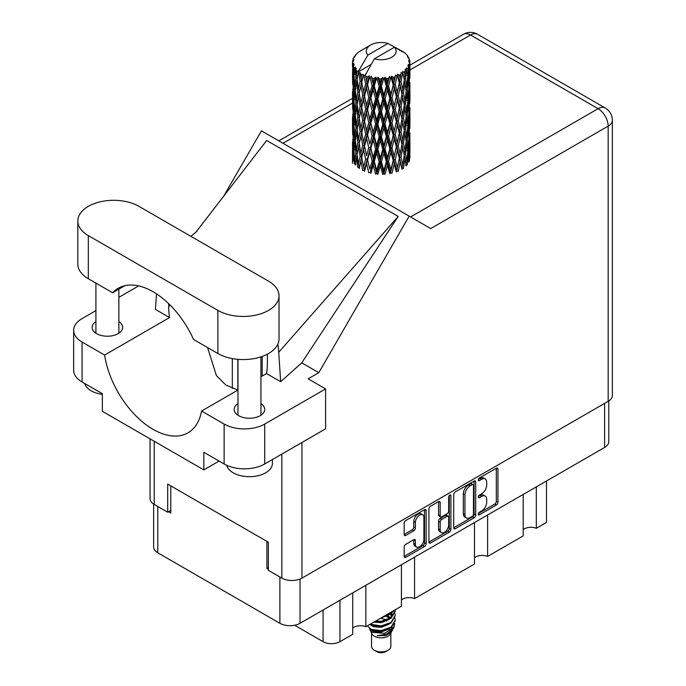 <?xml version="1.0" encoding="UTF-8"?>
<svg xmlns="http://www.w3.org/2000/svg" width="686" height="686" viewBox="0 0 686 686"><rect width="100%" height="100%" fill="white"/><g stroke="black" fill="none" stroke-linecap="round" stroke-linejoin="round"><path stroke-width="1.03" d="M422.662 514.766L421.033 513.831A6.028 3.481 120 0 0 418.023 514.131A6.028 3.481 120 0 0 413.761 521.514L415.382 522.449A6.028 3.481 120 0 1 419.643 515.066A6.028 3.481 120 0 1 422.662 514.766A6.028 3.481 120 0 1 423.905 517.527L423.905 539.333A6.028 3.481 120 0 1 421.273 545.404A6.028 3.481 120 0 1 416.634 547.016A6.028 3.481 120 0 1 415.382 544.255L415.382 540.619A2.255 1.303 120 0 0 414.919 539.59A2.255 1.303 120 0 0 413.787 539.702L405.743 544.35A2.255 1.303 120 0 0 404.148 547.111L404.148 556.406A2.255 1.303 120 0 0 404.611 557.435A2.255 1.303 120 0 0 405.743 557.324L424.548 546.468A2.255 1.303 120 0 0 426.135 543.706L426.135 510.581A2.255 1.303 120 0 0 425.672 509.552A2.255 1.303 120 0 0 424.548 509.664L405.743 520.52A2.255 1.303 120 0 0 404.148 523.281L404.148 534.505A2.255 1.303 120 0 0 404.611 535.534A2.255 1.303 120 0 0 405.743 535.423L413.787 530.775A2.255 1.303 120 0 0 415.382 528.014L415.382 522.449M449.802 495.078L450.916 495.721A1.578 0.909 120 0 0 450.591 495A1.578 0.909 120 0 0 449.802 495.078A1.578 0.909 120 0 0 448.687 497.007L448.687 510.993A2.255 1.303 120 0 1 447.092 513.754L441.758 516.841A2.255 1.303 120 0 1 440.626 516.952A2.255 1.303 120 0 1 440.163 515.915L440.163 502.486A2.255 1.303 120 0 0 439.7 501.457A2.255 1.303 120 0 0 438.568 501.569L440.163 502.486M453.712 494.666L453.712 527.791A2.255 1.303 120 0 0 454.175 528.82A2.255 1.303 120 0 0 455.307 528.709L474.103 517.853A2.255 1.303 120 0 0 475.698 515.092L475.698 481.966A2.255 1.303 120 0 0 475.235 480.937A2.255 1.303 120 0 0 474.103 481.049L455.307 491.905A2.255 1.303 120 0 0 453.712 494.666M608.774 400.958L608.774 441.638A14.235 8.215 180 0 1 604.606 447.443L300.022 623.3A14.235 8.215 180 0 1 279.888 623.3L157.797 552.805A14.235 8.215 180 0 1 153.63 546.991L153.63 504.073M481.598 510.95L479.403 512.219A1.578 0.909 120 0 0 478.374 513.608A1.578 0.909 120 0 0 478.614 514.869A1.578 0.909 120 0 0 479.403 514.792L496.338 505.016A2.255 1.303 120 0 0 497.933 502.255L497.933 469.13A2.255 1.303 120 0 0 497.461 468.101A2.255 1.303 120 0 0 496.338 468.212L479.403 477.988A1.578 0.909 120 0 0 478.374 479.377A1.578 0.909 120 0 0 478.614 480.646A1.578 0.909 120 0 0 479.403 480.56L481.598 479.3A7.212 4.167 120 0 1 485.208 478.939A7.212 4.167 120 0 1 486.7 482.241L486.7 485.002A7.212 4.167 120 0 1 481.598 493.834L479.403 495.103A1.578 0.909 120 0 0 478.374 496.493A1.578 0.909 120 0 0 478.614 497.753A1.578 0.909 120 0 0 479.403 497.676L481.598 496.415A7.212 4.167 120 0 1 485.208 496.055A7.212 4.167 120 0 1 486.7 499.357L486.7 502.118A7.212 4.167 120 0 1 481.598 510.95M428.93 542.06L447.701 531.221L449.33 532.156A2.255 1.303 120 0 0 450.916 529.395L450.916 495.721M449.33 532.156L430.525 543.012A2.255 1.303 120 0 1 429.393 543.123A2.255 1.303 120 0 1 428.93 542.094L428.93 508.969A2.255 1.303 120 0 1 430.525 506.208L438.568 501.569M268.363 567.708L266.905 568.557L268.363 569.397M266.905 568.557L266.905 541.365M168.516 511.747L170.788 513.059L170.788 485.877M546.485 481.006L546.485 522.44L536.315 528.306A9.415 5.437 0 0 0 523.204 529.618M536.315 486.871L536.315 528.306M352.724 592.867L352.724 634.301L339.964 641.667A11.936 6.894 180 0 1 323.08 641.667L294.637 625.246M365.844 585.295L365.844 626.73A9.415 5.437 0 0 0 352.724 628.042M401.43 564.75L401.43 606.184L365.844 626.73M414.55 557.178L414.55 598.604A9.415 5.437 0 0 0 401.43 599.916M474.489 522.569L474.489 563.995L414.55 598.604M487.609 514.997L487.609 556.423A9.415 5.437 0 0 0 474.489 557.735M523.204 494.443L523.204 535.877L487.609 556.423M485.208 496.055L483.579 495.12A7.212 4.167 120 0 0 479.977 495.472L481.598 496.415M478.416 496.372L479.977 495.472M485.208 478.939L483.579 478.005A7.212 4.167 120 0 0 479.977 478.365L481.598 479.3M478.416 479.265L479.977 478.365M478.416 513.488L494.717 504.081A2.255 1.303 120 0 0 496.312 501.32L496.312 468.229M453.712 527.757L472.483 516.91A2.255 1.303 120 0 0 474.077 514.157L474.077 481.066M472.354 516.284A1.578 0.909 120 0 0 473.469 514.354L473.469 485.276A1.578 0.909 120 0 0 473.143 484.556A1.578 0.909 120 0 0 472.354 484.633L470.047 485.971A7.212 4.167 120 0 0 464.945 494.803L464.945 514.68A7.212 4.167 120 0 0 466.437 517.981A7.212 4.167 120 0 0 470.047 517.621L472.354 516.284M473.143 484.556L471.522 483.621A1.578 0.909 120 0 0 470.733 483.699L472.354 484.633M466.437 517.981L464.816 517.038A7.212 4.167 120 0 1 463.324 513.737L463.324 493.869A7.212 4.167 120 0 1 468.418 485.036L470.733 483.699M438.543 501.586L438.543 514.98A2.255 1.303 120 0 0 439.006 516.009L440.626 516.952M449.296 495.515L449.296 528.46L450.916 529.395M440.163 529.858A6.028 3.481 120 0 0 441.415 532.619A6.028 3.481 120 0 0 446.054 530.998A6.028 3.481 120 0 0 448.687 524.936L448.687 517.253A2.255 1.303 120 0 0 448.224 516.224A2.255 1.303 120 0 0 447.092 516.335L441.758 519.413A2.255 1.303 120 0 0 440.163 522.175L440.163 529.858L438.543 528.923A6.028 3.481 120 0 0 439.786 531.684L441.415 532.619M448.224 516.224L446.595 515.28A2.255 1.303 120 0 0 445.471 515.392L447.092 516.335M438.543 528.923L438.543 521.24A2.255 1.303 120 0 1 440.129 518.479L445.471 515.392M447.701 531.221A2.255 1.303 120 0 0 449.296 528.46M416.634 547.016L415.004 546.082A6.028 3.481 120 0 1 413.761 543.321L413.761 539.719M404.148 534.471L412.166 529.841A2.255 1.303 120 0 0 413.761 527.08L413.761 521.514M405.743 557.324L404.148 556.406L422.919 545.524A2.255 1.303 120 0 0 424.514 542.772L424.514 509.681M371.555 633.127L371.555 646.358A9.647 5.565 0 0 0 374.385 650.294L376.82 651.7A6.2 3.576 0 0 0 385.583 651.7L388.019 650.294A9.647 5.565 0 0 0 390.849 646.358L390.849 633.127M376.82 651.7L374.385 650.294A9.647 5.565 0 0 0 388.019 650.294M369.583 628.788L371.984 633.924A9.647 5.565 0 0 0 374.385 636.231A9.647 5.565 0 0 0 390.42 633.924L392.538 629.748M390.514 630.854A9.647 5.565 0 0 0 388.936 628.976M369.934 630.065L372.652 632.415L384.597 633.298L393.961 627.253L393.189 628.702L386.604 634.173L377.206 635.673L385.549 635.588L392.126 630.708M394.038 624.62L393.67 627.621M393.961 627.253L394.682 623.377M371.298 629.414A14.003 8.086 0 0 0 375.842 631.171L371.572 630.022L368.099 626.601L371.298 629.414L381.202 630.614L391.106 627.073L395.205 620.178L394.879 618.129M375.842 631.171L381.202 631.197L391.106 627.656L395.205 620.478M369.728 624.483L371.298 625.315L381.202 626.507L391.106 622.974L395.205 615.788M370.226 624.2L381.202 625.924L391.106 622.382L395.205 615.496L394.879 613.447M374.685 621.619L381.202 621.825L391.106 618.283L395.205 611.097M375.482 621.164L381.202 621.242L391.106 617.7L395.205 610.806L395.136 609.82M382.848 616.911L391.106 613.593L394.141 610.386M384.443 615.985L391.106 613.01L393.472 610.78M390.797 617.76L389.048 616.723M360.905 77.767L360.176 73.651A28.701 16.567 0 0 0 360.905 74.088A28.701 16.567 0 0 0 361.668 74.517L360.905 77.767L361.719 81.214L360.905 85.604L362.731 95.217L360.905 102.883L359.232 93.193L363.374 75.357L363.254 74.448L361.668 74.517M359.232 93.193L360.905 85.604M360.905 127.999L359.232 118.318L361.719 106.33L360.905 110.729L362.731 120.342L360.905 127.999L361.719 131.463L360.905 135.854L362.731 145.449L360.905 153.132L359.232 143.425L363.614 124.663L365.638 134.13L363.614 141.942L361.719 132.381M359.232 118.318L360.905 110.729M359.232 143.425L360.905 135.854M360.905 160.97L359.232 168.55L361.719 156.588L360.905 160.97L362.731 170.574L364.317 170.462L361.719 157.506L363.614 149.78L365.638 159.255L363.614 167.058M352.604 60.985A28.701 16.567 0 0 1 352.655 60.642L353.899 59.305L352.981 59.356A28.701 16.567 0 0 1 353.444 58.164L354.919 56.655L354.096 56.921A28.701 16.567 0 0 1 354.302 56.595L355.674 55.446L355.168 55.403A28.701 16.567 0 0 1 356.128 54.314L357.295 53.208A28.701 16.567 0 0 1 357.638 52.916L358.992 51.879A28.701 16.567 0 0 1 360.382 50.97L370.646 45.036A14.92 8.618 0 0 0 367.91 55.052L358.727 70.692L357.054 71.327L356.497 74.482L355.974 70.281L356.377 68.334L354.979 69.114L355.948 77.835L354.859 85.184L353.976 75.211L354.748 68.797L355.494 67.159L353.95 67.58L353.642 70.675L353.367 66.413L354.182 64.553L352.904 65.136L353.35 73.968L352.853 81.197L352.81 64.793L353.839 63.292L352.57 63.506L352.518 66.568L352.501 62.289L353.693 60.582L352.604 60.985L352.578 62.169M352.501 62.289A28.701 16.567 0 0 0 352.501 62.375A28.701 16.567 0 0 0 352.57 63.506M353.367 66.413A28.701 16.567 0 0 0 353.95 67.58M355.974 70.281A28.701 16.567 0 0 0 357.054 71.327M399.689 50.584L399.612 49.666A28.701 16.567 0 0 0 397.991 48.938L387.993 43.458A14.92 8.618 0 0 0 370.646 45.036M409.851 153.57L409.885 136.171M408.093 161.364L409.439 160.867L409.774 150.817L409.902 158.02M409.559 150.088L409.774 150.817M401.773 51.167L401.704 50.781A28.701 16.567 0 0 0 401.284 50.532L400.684 50.55M409.851 128.462L409.885 111.046M409.902 132.895L409.774 142.971L409.902 132.895M409.645 147.541L409.208 157.583L408.564 150.337L409.208 140.304L409.645 147.541M406.772 161.484L405.555 154.11L406.772 144.214L407.801 151.555L406.772 161.484L405.752 165.112L407.27 164.829L408.204 154.864L408.942 162.136M407.681 152.901L408.204 154.864M408.685 159.306L409.208 157.583M408.564 150.337L407.124 150.723M408.822 138.932L409.208 140.304M409.456 143.991L409.774 142.971M409.439 135.742L408.093 136.24M409.559 124.972L409.774 125.701M406.095 54.408L406.061 54.091A28.701 16.567 0 0 0 405.752 53.791L404.508 52.711A28.701 16.567 0 0 0 404.483 52.685A28.701 16.567 0 0 0 403.222 51.742L402.793 51.733M401.704 50.781L401.627 51.699M371.032 64.493L358.555 71.704L358.727 70.692M358.341 72.39A28.701 16.567 0 0 0 358.709 72.665L360.124 81.214L358.521 88.76L357.089 78.959L358.555 71.704M360.176 73.651L360.296 72.733L358.709 72.665M363.374 75.357A28.701 16.567 0 0 0 363.846 75.571L365.638 83.889L363.614 91.692L361.719 82.14M404.483 52.685L394.493 47.205L374.41 58.799L365.046 75.451L363.846 75.571M409.851 103.337L409.885 85.939M409.902 107.788L409.774 117.846L409.902 107.788M409.645 122.417L409.208 132.467L408.564 125.212L409.208 115.179L409.645 122.417M408.942 137.011L408.204 147.027L407.27 139.704L408.204 129.748L408.942 137.011M364.095 169.339L364.515 171.371L366.59 163.517L368.776 172.829L370.26 172.486L370.843 173.344L373.193 165.163L375.602 174.141L376.888 173.601L377.832 174.347L380.301 165.815L382.779 174.433L383.791 173.73L385.026 174.313L387.461 165.429L389.854 173.687L390.531 172.855L391.98 173.249L394.236 164.023L396.388 171.954L396.688 171.046L398.257 171.217L400.187 161.682L401.97 169.331L401.867 168.413L403.462 168.353L404.937 158.569L406.241 165.986M406.061 54.091L407.107 55.24A28.701 16.567 0 0 1 407.947 56.355L407.33 56.389L408.676 57.59A28.701 16.567 0 0 1 408.847 57.916L407.947 57.615L409.362 59.185A28.701 16.567 0 0 1 409.696 60.385L408.685 60.299L409.876 61.68A28.701 16.567 0 0 1 409.894 62.023L408.753 61.577L409.859 63.326L409.774 67.614L409.653 64.535L408.316 64.278L409.276 65.822L409.645 72.176L409.208 82.217L408.564 74.963L409.148 66.156L407.827 65.53L408.547 67.408L408.204 71.661L407.827 68.557L406.232 68.086L407.801 76.189L406.772 86.127L405.555 78.736L406.635 70.049L405.229 69.226L404.937 75.366L404.328 72.184L402.588 71.464L403.102 74.019L402.588 71.464M374.41 58.799A14.92 8.618 0 0 0 391.757 57.221A14.92 8.618 0 0 0 394.493 47.205M365.698 76.318A28.701 16.567 0 0 0 367.507 76.935L366.59 80.313L365.218 74.44M369.531 77.509A28.701 16.567 0 0 0 370.08 77.647L372.121 85.69L369.805 93.811L367.576 84.549L369.531 77.509L369.248 75.769L367.507 76.935M372.189 78.11A28.701 16.567 0 0 0 374.213 78.444L373.193 81.96L371.289 76.283L370.08 77.647M376.417 78.71A28.701 16.567 0 0 0 377.008 78.77L379.178 86.496L376.708 94.968L374.282 86.05L376.417 78.71L375.799 77.038L374.213 78.444M379.247 78.907A28.701 16.567 0 0 0 381.356 78.941L380.301 82.612L379.247 78.907L377.995 77.235L377.008 78.77M383.603 78.89A28.701 16.567 0 0 0 384.203 78.856L386.355 86.273L383.903 95.097L381.425 86.539L383.603 78.89L382.685 77.321L381.356 78.941M386.432 78.667A28.701 16.567 0 0 0 388.49 78.401L387.461 82.226L386.432 78.667L384.897 77.201L384.203 78.856M390.643 78.024A28.701 16.567 0 0 0 391.209 77.904L393.215 85.021L390.926 94.196L388.559 85.99L390.643 78.024L389.485 76.609L388.49 78.401M393.284 77.407A28.701 16.567 0 0 0 395.162 76.849L394.236 80.819L393.284 77.407L391.569 76.172L391.209 77.904M397.083 76.172A28.701 16.567 0 0 0 397.58 75.983L399.321 82.817L397.331 92.31L395.222 84.429L397.083 76.172L395.762 74.946L395.162 76.849M399.381 75.194A28.701 16.567 0 0 0 400.958 74.397L400.187 78.478L399.381 75.194L397.597 74.225L397.58 75.983M402.528 73.462A28.701 16.567 0 0 0 402.931 73.205L404.286 79.816L402.733 89.557L401.01 81.96L402.528 73.462L401.121 72.433L400.958 74.397M404.328 72.184A28.701 16.567 0 0 0 405.52 71.181M407.827 68.557A28.701 16.567 0 0 0 408.547 67.408M409.653 64.535A28.701 16.567 0 0 0 409.859 63.326M404.243 155.473L404.937 158.569M405.555 154.11L403.994 154.281L404.937 150.723L403.462 143.228L404.937 133.453L406.241 140.862L404.937 150.723M406.146 141.668L406.772 144.214M407.51 149.342L408.204 147.027M407.27 139.704L405.752 139.987L406.772 136.377L405.555 128.977L406.772 119.09L407.801 126.43L406.772 136.377M407.673 127.776L408.204 129.748M408.685 134.19L409.208 132.467M408.564 125.212L407.124 125.598M408.822 113.816L409.208 115.179M409.456 118.867L409.774 117.846M409.439 110.635L408.093 111.123M409.559 99.839L409.774 100.568M408.89 58.653L408.847 57.916M407.878 56.878L407.947 56.355M409.851 78.213L409.894 62.023M409.902 82.663L409.774 92.721L409.902 82.663M409.645 97.292L409.208 107.35L408.564 100.079L409.208 90.072L409.645 97.292M408.942 111.904L408.204 121.894L407.27 114.596L408.204 104.624L408.942 111.904M404.286 155.182L402.733 164.923L401.01 157.326L402.733 147.644L404.286 155.182M401.01 157.326L399.424 157.274L401.867 168.413L402.733 164.923M399.321 158.192L397.331 167.667L395.222 159.795L397.331 150.397L400.187 161.682M403.462 143.228L401.867 143.288L403.102 149.376M401.97 144.206L400.187 153.844L398.257 146.092L400.187 136.565L402.733 147.644M404.243 130.349L404.937 133.453M405.555 128.977L403.994 129.148L404.937 125.598L403.462 118.121L404.937 108.319L406.241 115.754L404.937 125.598M406.146 116.551L406.772 119.09M407.51 124.217L408.204 121.894M407.27 114.596L405.752 114.879L406.772 111.252L405.555 103.852L406.772 93.982L407.801 101.305L406.772 111.252M407.673 102.643L408.204 104.624M408.685 109.074L409.208 107.35M408.564 100.079L407.124 100.473M408.822 88.7L409.208 90.072M409.456 93.742L409.774 92.721M409.439 85.51L408.093 85.999M409.559 74.714L409.774 75.443M409.653 61.414L409.696 60.385M408.942 86.779L408.204 96.777L407.27 89.472L408.204 79.499L408.942 86.779M404.286 130.057L402.733 139.807L401.01 132.201L402.733 122.528L404.286 130.057M395.222 159.795L393.713 159.512L396.688 171.046L397.331 167.667M393.215 160.387L390.926 169.553L388.559 161.356L390.926 152.283L393.215 160.387L393.713 159.512L394.236 164.023M398.257 146.092L396.688 145.921L399.424 157.274L400.187 153.844M396.388 146.821L394.236 156.176L391.98 148.125L394.236 138.906L396.388 146.821L396.688 145.921L397.331 150.397M401.01 132.201L399.424 132.141L401.867 143.288L402.733 139.807M399.321 133.058L397.331 142.559L395.222 134.67L397.331 125.272L400.187 136.565M403.462 118.121L401.867 118.172L403.102 124.269M401.97 119.09L400.187 128.711L398.257 120.985L400.187 111.441L402.733 122.528M404.243 105.224L404.937 108.319M405.555 103.852L403.994 104.023L404.937 100.482L403.462 92.996L404.937 83.195L406.241 90.629L404.937 100.482M406.146 91.435L406.772 93.982M407.51 99.093L408.204 96.777M407.27 89.472L405.752 89.755L406.772 86.127M407.681 77.527L408.204 79.499M408.685 83.949L409.208 82.217M408.564 74.963L407.124 75.357M409.456 68.634L409.774 67.614M404.286 104.924L402.733 114.691L401.01 107.076L402.733 97.412L404.286 104.924M388.559 161.356L387.213 160.858L390.531 172.855L390.926 169.553M386.355 161.639L383.903 170.462L381.425 161.905L383.903 153.184L386.355 161.639L387.213 160.858L387.461 165.429M391.98 148.125L390.531 147.73L393.713 159.512L394.236 156.176M389.854 148.562L387.461 157.583L385.026 149.188L387.461 140.313L389.854 148.562L390.531 147.73L390.926 152.283M395.222 134.67L393.713 134.387L396.688 145.921L397.331 142.559M393.215 135.262L390.926 144.446L388.559 136.231L390.926 127.159L393.215 135.262L393.713 134.387L394.236 138.906M398.257 120.985L396.688 120.813L399.424 132.141L400.187 128.711M396.388 121.714L394.236 131.043L391.98 123.017L394.236 113.773L396.388 121.714L396.688 120.813L397.331 125.272M401.01 107.076L399.424 107.016L401.867 118.172L402.733 114.691M399.321 107.934L397.331 117.435L395.222 109.537L397.331 100.165L400.187 111.441M403.462 92.996L401.867 93.047L403.111 99.17M401.97 93.965L400.187 103.595L398.257 95.86L400.187 86.316L402.733 97.412M404.243 80.108L404.937 83.195M405.555 78.736L403.994 78.907L404.937 75.366M407.51 73.977L408.204 71.661M381.425 161.905L380.336 161.236L383.791 173.73L383.903 170.462M379.178 161.87L376.708 170.334L374.282 161.416L376.708 153.055L379.178 161.87L380.336 161.236L380.301 165.815M385.026 149.188L383.791 148.605L387.213 160.858L387.461 157.583M382.779 149.308L380.301 157.977L377.832 149.222L380.301 140.699L382.779 149.308L383.791 148.605L383.903 153.184M388.559 136.231L387.213 135.734L390.531 147.73L390.926 144.446M386.355 136.514L383.903 145.346L381.425 136.78L383.903 128.068L386.355 136.514L387.213 135.734L387.461 140.313M391.98 123.017L390.531 122.623L393.713 134.387L394.236 131.043M389.854 123.454L387.461 132.458L385.026 124.08L387.461 115.179L389.854 123.454L390.531 122.623L390.926 127.159M395.222 109.537L393.713 109.254L396.688 120.813L397.331 117.435M393.215 110.129L390.926 119.321L388.559 111.098L390.926 102.051L393.215 110.129L393.713 109.254L394.236 113.773M398.257 95.86L396.688 95.688L399.424 107.016L400.187 103.595M396.388 96.589L394.236 105.927L391.98 97.892L394.236 88.648L396.388 96.589L396.688 95.688L397.331 100.165M401.01 81.96L399.424 81.9L401.867 93.047L402.733 89.557M399.321 82.817L400.187 86.316M374.282 161.416L373.518 160.61L376.888 173.601L376.708 170.334M372.121 161.056L369.805 169.168L367.576 159.924L369.805 151.898L372.121 161.056L373.518 160.61L373.193 165.163M377.832 149.222L376.888 148.476L380.336 161.236L380.301 157.977M375.602 149.016L373.193 157.326L370.843 148.219L373.193 140.047L375.602 149.016L376.888 148.476L376.708 153.055M381.425 136.78L380.336 136.111L383.791 148.605L383.903 145.346M379.178 136.737L376.708 145.218L374.282 136.291L376.708 127.93L379.178 136.737L380.336 136.111L380.301 140.699M385.026 124.08L383.791 123.489L387.213 135.734L387.461 132.458M382.779 124.2L380.301 132.844L377.832 124.106L380.301 115.574L382.779 124.2L383.791 123.489L383.903 128.068M388.559 111.098L387.213 110.609L390.531 122.623L390.926 119.321M386.355 111.381L383.903 120.23L381.425 111.655L383.903 102.951L386.355 111.381L387.213 110.609L387.461 115.179M391.98 97.892L390.531 97.498L393.713 109.254L394.236 105.927M389.854 98.33L387.461 107.333L385.026 98.956L387.461 90.055L389.854 98.33L390.531 97.498L390.926 102.051M395.222 84.429L393.713 84.146L396.688 95.688L397.331 92.31M393.215 85.021L393.713 84.146L394.236 88.648M397.597 74.225L399.424 81.9L400.187 78.478M367.576 159.924L369.805 169.168M365.638 159.255L367.173 159.032L366.59 163.517M370.843 148.219L373.518 160.61L373.193 157.326M368.776 147.704L366.59 155.679L364.515 146.247L366.59 138.401L368.776 147.704L370.26 147.361L369.805 151.898M374.282 136.291L373.518 135.485L376.888 148.476L376.708 145.218M372.121 135.931L369.805 144.06L367.576 134.79L369.805 126.773L372.121 135.931L373.518 135.485L373.193 140.047M377.832 124.106L376.888 123.369L380.336 136.111L380.301 132.844M375.602 123.909L373.193 132.192L370.843 123.111L373.193 114.922L375.602 123.909L376.888 123.369L376.708 127.93M381.425 111.655L380.336 110.986L383.791 123.489L383.903 120.23M379.178 111.612L376.708 120.101L374.282 111.166L376.708 102.823L379.178 111.612L380.336 110.986L380.301 115.574M385.026 98.956L383.791 98.364L387.213 110.609L387.461 107.333M382.779 99.076L380.301 107.728L377.832 98.99L380.301 90.449L382.779 99.076L383.791 98.364L383.903 102.951M388.559 85.99L387.213 85.493L390.531 97.498L390.926 94.196M386.355 86.273L387.213 85.493L387.461 90.055M391.569 76.172L393.713 84.146L394.236 80.819M361.719 157.506L360.905 153.132M364.515 146.247L366.59 155.679M362.731 145.449L364.317 145.338L363.614 149.78M367.576 134.79L369.805 144.06M365.638 134.13L367.173 133.907L366.59 138.401M370.843 123.111L373.518 135.485L373.193 132.192M368.776 122.588L366.59 130.546L364.515 121.139L366.59 113.276L368.776 122.588L370.26 122.254L369.805 126.773M374.282 111.166L373.518 110.36L376.888 123.369L376.708 120.101M372.121 110.798L369.805 118.944L367.576 109.666L369.805 101.665L372.121 110.798L373.518 110.36L373.193 114.922M377.832 98.99L376.888 98.244L380.336 110.986L380.301 107.728M375.602 98.784L373.193 107.076L370.843 97.987L373.193 89.797L375.602 98.784L376.888 98.244L376.708 102.823M381.425 86.539L380.336 85.87L383.791 98.364L383.903 95.097M379.178 86.496L380.336 85.87L380.301 90.449M384.897 77.201L387.213 85.493L387.461 82.226M360.124 156.588L358.521 164.117L357.089 154.324L358.521 146.847L360.124 156.588L361.719 156.588L364.317 145.338L363.614 141.942M355.331 165.06L356.497 157.686L357.852 167.521L359.43 167.641L358.521 164.117M357.166 154.873L356.497 157.686M359.241 143.468L358.521 146.847M364.095 144.24L364.317 145.338L367.173 133.907L366.59 130.546M364.515 121.139L367.173 133.907L370.26 122.254L369.805 118.944M362.731 120.342L364.317 120.221L363.614 124.663M367.576 109.666L370.26 122.254L373.518 110.36L373.193 107.076M365.638 109.005L363.614 116.826L361.719 107.248L363.614 99.547L365.638 109.005L367.173 108.774L366.59 113.276M370.843 97.987L373.518 110.36L376.888 98.244L376.708 94.968M368.776 97.472L366.59 105.43L364.515 96.014L366.59 88.142L368.776 97.472L370.26 97.129L369.805 101.665M374.282 86.05L373.518 85.244L376.888 98.244L380.336 85.87L380.301 82.612M372.121 85.69L373.518 85.244L373.193 89.797M377.995 77.235L380.336 85.87L382.685 77.321M360.124 131.463L358.521 139.009L357.089 129.2L358.521 121.722L360.124 131.463L361.719 131.463L364.317 120.221L363.614 116.826M357.852 142.396L356.497 149.848L355.331 139.935L356.497 132.57L357.852 142.396L359.43 142.517L358.521 139.009M355.948 153.21L354.859 160.541L353.976 150.586L354.859 143.271L355.948 153.21L357.483 153.432L356.497 149.848M353.05 161.124L353.642 153.878L354.439 163.868L355.914 164.211M354.105 152.206L353.642 153.878M355.622 163.122L354.859 160.541M355.442 141.007L354.859 143.271M357.166 129.748L356.497 132.57M359.241 118.361L358.521 121.722M364.095 119.115L364.317 120.221L367.173 108.774L366.59 105.43M361.719 107.248L360.905 102.883M364.515 96.014L367.173 108.774L370.26 97.129L369.805 93.811M362.731 95.217L364.317 95.097L363.614 99.547M367.576 84.549L370.26 97.129L373.518 85.244L373.193 81.96M365.638 83.889L367.173 83.658L366.59 88.142M371.289 76.283L373.518 85.244L375.799 77.038M360.124 106.33L358.521 113.885L357.089 104.075L358.521 96.615L360.124 106.33L361.719 106.33L364.317 95.097L363.614 91.692M357.852 117.289L356.497 124.715L355.331 114.828L356.497 107.445L357.852 117.289L359.43 117.4L358.521 113.885M355.948 128.076L354.859 135.434L353.976 125.452L354.859 118.146L355.948 128.076L357.483 128.308L356.497 124.715M354.439 138.744L353.642 146.032L353.05 136L353.642 128.762L354.439 138.744L355.914 139.087M353.35 149.334L352.853 156.554L352.853 139.284L353.35 149.334L354.739 149.78M352.501 163.397L352.518 149.771L353.127 160.018M353.281 157.952L352.853 156.554M353.161 138.22L352.853 139.284M354.259 148.073L353.642 146.032M354.105 127.081L353.642 128.762M355.622 138.006L354.859 135.434M355.442 115.891L354.859 118.146M357.166 104.615L356.497 107.445M359.241 93.236L358.521 96.615M364.095 93.973L364.317 95.097L367.173 83.658L366.59 80.313M365.235 74.551L367.173 83.658L369.248 75.769M357.852 92.164L356.497 99.599L355.331 89.703L356.497 82.32L357.852 92.164L359.43 92.284L358.521 88.76M355.948 102.951L354.859 110.309L353.976 100.328L354.859 93.039L355.948 102.951L357.483 103.183L356.497 99.599M354.439 113.636L353.642 120.907L353.05 110.883L353.642 103.629L354.439 113.636L355.914 113.97M353.35 124.209L352.853 131.446L352.853 114.159L353.35 124.209L354.739 124.646M352.698 134.713L352.518 124.655L353.127 134.893M352.518 141.951L352.553 149.651M352.698 142.534L352.518 141.933M353.281 132.835L352.853 131.446M353.161 113.104L352.853 114.159M354.259 122.94L353.642 120.907M354.105 101.948L353.642 103.629M355.622 112.89L354.859 110.309M355.442 90.775L354.859 93.039M357.166 79.499L356.497 82.32M360.124 81.214L361.719 81.214L363.254 74.448M354.439 88.511L353.642 95.791L353.05 85.767L353.642 78.504L354.439 88.511L355.914 88.846M353.35 99.076L352.853 106.321L352.853 89.051L353.35 99.076L354.739 99.521M352.698 109.606L352.518 99.53L353.127 109.786M352.518 116.817L352.553 124.535M352.698 117.409L352.518 116.8M353.281 107.719L352.853 106.321M353.161 87.988L352.853 89.051M354.259 97.824L353.642 95.791M354.105 76.832L353.642 78.504M355.622 87.765L354.859 85.184M387.993 43.458L367.91 55.052M355.948 77.835L357.483 78.067L356.497 74.482M352.698 84.481L352.518 74.405L353.127 84.661M352.518 91.701L352.553 99.401M352.698 92.284L352.518 91.684M353.281 82.586L352.853 81.197M353.35 73.968L354.739 74.405M354.259 72.707L353.642 70.675M352.698 67.177L352.553 74.277M352.981 59.356L353.041 60.231M354.096 56.921L354.045 57.538M385.549 635.588L388.911 633.71L391.106 631.36M391.809 629.885L392.1 626.867M392.066 627.501L391.989 626.961M386.604 621.062L386.046 620.796M371.16 625.255L373.493 626.678L381.202 627.356L389.048 624.226M391.312 615.788L390.163 614.227M380.936 618.009L389.048 614.853M390.763 630.691L392.1 626.918M386.758 619.964L380.593 618.215M391.595 615.205L390.797 613.816M370.955 629.722L373.493 631.369L381.202 632.038L389.048 628.916M389.802 618.54L386.046 616.114M373.827 622.116L381.202 622.665L389.048 619.544M390.548 618.086L392.1 614.03M389.974 617.546L387.393 615.616M389.485 76.609L364.317 170.462M395.762 74.946L387.213 110.609L370.26 172.486M398.18 88.357L390.531 122.623L376.888 173.601M398.18 113.464L390.531 147.73L383.791 173.73M398.18 138.615L390.531 172.855M398.172 163.748L396.688 171.046M237.836 359.344L237.836 390.051M232.322 358.598L232.322 388.413M262.189 356.428L262.189 376.039M138.966 206.357A35.818 20.683 -0 0 0 88.314 206.357A35.818 20.683 -0 0 0 77.818 220.978A35.818 20.683 -0 0 0 88.314 235.598L217.874 310.398A35.818 20.683 -0 0 0 256.907 314.883A35.818 20.683 -0 0 0 279.022 295.777A35.818 20.683 -0 0 0 268.526 281.157L138.966 206.357M272.411 459.543L272.411 463.427A22.964 13.257 180 0 1 265.688 472.8A22.964 13.257 180 0 1 242.201 476.007A22.964 13.257 180 0 1 226.723 465.322M102.351 394.339A22.964 13.257 180 0 1 84.712 383.5M237.973 403.625A15.272 8.815 -0 0 0 234.183 409.431A15.272 8.815 -0 0 0 243.607 417.577A15.272 8.815 -0 0 0 260.243 415.665A15.272 8.815 -0 0 0 264.719 409.431A15.272 8.815 -0 0 0 260.929 403.625M95.911 321.605A15.272 8.815 -0 0 0 92.121 327.419A15.272 8.815 -0 0 0 101.545 335.557A15.272 8.815 -0 0 0 118.181 333.645A15.272 8.815 -0 0 0 122.657 327.419A15.272 8.815 -0 0 0 118.867 321.605M77.818 220.978L77.818 264.093A35.818 20.683 -0 0 0 88.314 278.722L112.615 292.75A69.801 40.303 -120 0 1 118.189 288.291A69.801 40.303 -120 0 1 193.563 339.484L217.874 353.522A35.818 20.683 -0 0 0 256.907 358.006A35.818 20.683 -0 0 0 279.022 338.901L279.022 295.777M224.125 424.059A28.701 16.567 -0 0 0 264.71 424.059L325.593 388.902L325.593 428.836L264.71 463.985A28.701 16.567 180 0 1 224.125 463.985L224.125 424.059L201.573 411.034L237.973 390.025M219.091 461.086L203.828 469.893L203.828 452.271L224.125 463.985M95.911 310.612L82.063 318.604A28.701 16.567 -0 0 0 73.651 330.318A28.701 16.567 -0 0 0 82.063 342.04L82.063 381.973L102.351 393.687L102.351 411.308L203.828 469.893M82.063 381.973A28.701 16.567 180 0 1 73.651 370.251L73.651 330.318M608.173 401.327L608.173 126.113A14.235 8.215 180 0 0 612.349 120.307L612.349 395.513A14.235 8.215 180 0 1 608.173 401.327L301.969 578.118A14.235 8.215 180 0 1 281.843 578.118L268.363 570.332L268.363 542.214L167.701 484.093L167.701 512.219L154.23 504.442A14.235 8.215 180 0 1 150.054 498.628L150.054 438.851M325.593 388.902L308.143 378.826L318.793 372.678L409.173 216.133L430.559 228.472M223.696 196.179L261.426 130.829L409.173 216.133M138.683 285.908L118.867 297.355M156.511 293.857L155.405 309.395L169.553 317.567L104.606 355.056L82.063 342.04M318.793 372.678L301.737 362.843L280.66 381.708L266.511 373.544L260.929 376.768M195.887 232.22L266.674 140.484L398.189 216.416L278.73 352.261L280.66 381.708M301.737 362.843L398.189 216.416M167.701 512.219L170.788 510.435M104.606 355.056A69.801 40.303 -120 0 0 138.581 418.46A69.801 40.303 -120 0 0 187.99 432.815A69.801 40.303 -120 0 0 201.573 411.034M207.566 347.57L216.39 375.525L225.771 384.983L237.905 390.06M267.394 354.148L267.394 363.366A69.801 40.303 60 0 1 266.511 373.544M278.73 352.261A86.102 49.709 -120 0 0 277.847 344.14M169.553 317.567A69.801 40.303 60 0 1 168.679 306.368L168.679 303.666M124.843 285.693L112.615 292.75M300.022 623.3L300.022 579.053M604.606 447.443L604.606 403.394M157.797 552.805L157.797 506.5M279.888 623.3L279.888 576.986M323.08 609.983L323.08 641.667M339.964 600.233L339.964 641.667M478.288 497.033L479.403 497.676M478.288 479.917L479.403 480.56M496.338 468.212L497.933 469.13M496.312 501.32L497.933 502.255M494.717 504.081L496.338 505.016M478.288 514.148L479.403 514.792M474.103 481.049L475.698 481.966M474.077 514.157L475.698 515.092M472.483 516.91L474.103 517.853M453.712 527.791L455.307 528.709M468.418 485.036L470.047 485.971M463.324 493.869L464.945 494.803M463.324 513.737L464.945 514.68M428.93 542.094L430.525 543.012M438.543 514.98L440.163 515.915M440.129 518.479L441.758 519.413M438.543 521.24L440.163 522.175M413.787 539.702L415.382 540.619M413.761 543.321L415.382 544.255M413.761 527.08L415.382 528.014M412.166 529.841L413.787 530.775M404.148 534.505L405.743 535.423M424.548 509.664L426.135 510.581M424.514 542.772L426.135 543.706M422.919 545.524L424.548 546.468M301.969 442.479L301.969 578.118M410.588 216.948L598.115 108.68A14.235 8.215 60 0 1 608.173 126.113L430.722 228.567M612.349 120.307A14.235 14.235 0 0 0 605.232 107.976A14.235 8.215 120 0 0 598.115 108.68L470.502 35.003L409.902 69.989M352.501 103.132L282.975 143.271M281.843 578.118L281.843 454.098M154.23 441.261L154.23 504.442M170.411 305.373L168.679 306.368M264.71 424.059L264.71 463.985M463.384 34.3A14.235 8.215 60 0 1 470.502 35.003A14.235 8.215 120 0 1 477.619 34.3A14.235 14.235 0 0 0 463.384 34.3L409.902 65.179M217.874 353.522L217.874 310.398M88.314 278.722L88.314 235.598M395.205 620.77L395.205 620.178M395.205 616.079L395.205 615.496M395.205 611.398L395.205 610.806M409.902 150.826L409.902 139.833M409.902 125.718L409.902 114.708M409.902 100.585L409.902 89.592M409.902 75.46L409.902 64.475M95.911 283.104L95.911 333.225M237.973 359.353L237.973 415.244M196.976 231.233L190.888 236.327M352.535 98.295L278.808 140.862M605.232 107.976L477.619 34.3M260.929 356.866L260.929 415.244M118.867 289.149L118.867 333.225"/></g></svg>
